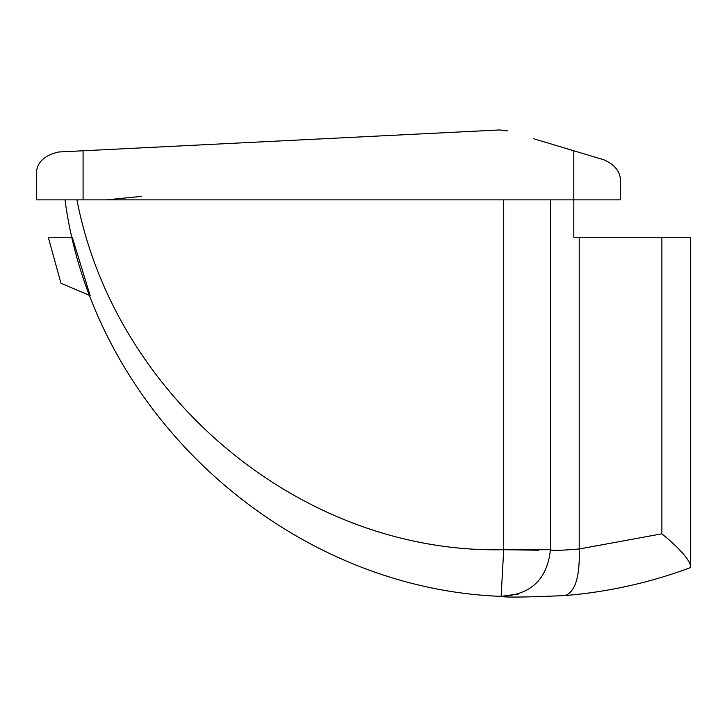 <?xml version="1.0" encoding="UTF-8"?>
<svg xmlns="http://www.w3.org/2000/svg" width="727" height="727" viewBox="0 0 727 727"><rect width="100%" height="100%" fill="white"/><g stroke="black" fill="none" stroke-linecap="round" stroke-linejoin="round"><path stroke-width="1.09" d="M538.762 550.212L503.711 549.721L501.112 596.385C286.075 588.343 93.401 413.163 65.003 199.852C93.401 413.163 286.075 588.343 501.112 596.385L518.933 593.904M83.087 150.78L499.685 129.951L83.087 150.78L83.087 199.852L36.35 199.852L36.35 175.352C35.968 163.339 43.375 155.56 58.551 152.007L83.087 150.78M573.812 150.78L603.892 159.804C615.26 164.775 620.813 172.235 620.549 182.186L620.549 199.852L573.812 199.852L573.812 150.78L533.791 138.775M550.439 199.852L550.439 549.721C547.286 579.328 530.837 594.877 501.112 596.385C504.365 597.539 525.666 597.267 565.024 595.567C575.321 591.96 580.046 576.429 579.201 548.985L661.888 533.818L661.888 237.247L579.201 237.247L579.201 548.985C560.999 550.512 551.411 550.757 550.439 549.721L503.711 549.721L503.711 199.852M76.935 199.852C114.975 396.997 301.596 554.147 503.711 549.721M141.501 196.381L106.451 199.852M507.564 130.905L499.685 129.951M661.888 237.247L690.65 237.247L690.65 565.86C688.723 558.681 679.145 548.004 661.888 533.818M690.65 567.551C650.065 582.681 608.19 592.014 565.024 595.567C608.19 592.014 650.065 582.681 690.65 567.551L690.65 565.86L690.65 567.551M83.087 199.852L573.812 199.852L573.812 237.247L579.201 237.247M550.475 549.73L550.948 549.776M620.549 182.186C620.813 172.235 615.26 164.775 603.892 159.804M58.551 152.007C43.375 155.56 35.968 163.339 36.35 175.352M90.157 295.662L60.968 283.23L48.264 237.247L72.246 237.247L90.157 295.662"/></g></svg>
